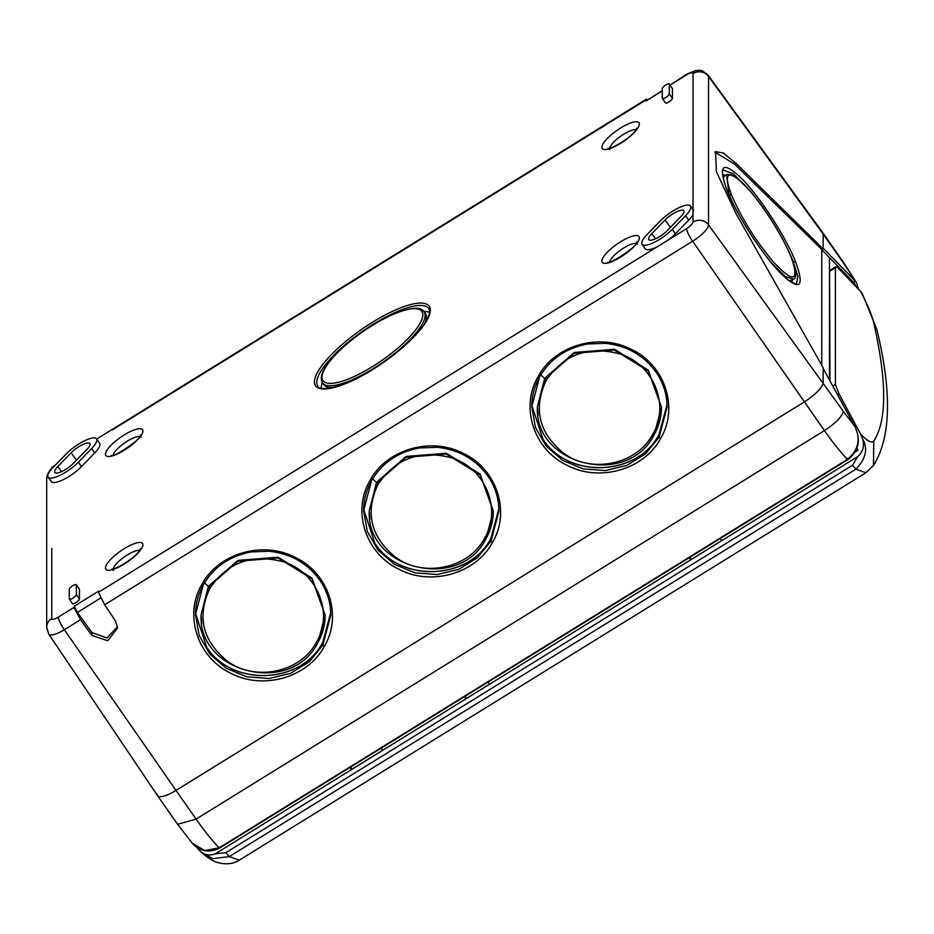 <?xml version="1.0" encoding="UTF-8"?>
<svg xmlns="http://www.w3.org/2000/svg" width="934" height="934" viewBox="0 0 934 934"><rect width="100%" height="100%" fill="white"/><g stroke="black" fill="none" stroke-linecap="round" stroke-linejoin="round"><path stroke-width="1.4" d="M670.53 85.823L670.53 84.796L686.56 74.883A7.729 2.207 145 0 1 693.028 73.541L693.028 209.671M662.264 90.656L646.071 100.965L646.351 99.179L647.764 99.634M96.541 438.875L99.646 443.3A21.424 6.118 145 0 1 94.743 452.943L91.649 448.518L78.328 462.213A21.424 6.118 145 0 1 60.488 475.079A21.424 6.118 145 0 1 48.113 477.146A21.424 6.118 145 0 1 53.016 467.502L66.337 453.807A21.424 6.118 145 0 1 84.177 440.941A21.424 6.118 145 0 1 96.541 438.875A21.424 6.118 145 0 1 91.649 448.518M78.328 462.213L81.421 466.638L94.743 452.943M81.421 466.638A21.424 6.118 145 0 1 51.779 482.096L48.113 477.146M686.56 74.883A11.278 2.125 -121.7 0 1 686.829 74.148L695.912 70.494C700.57 70.926 699.729 68.089 708.206 75.304L708.206 75.304A19.007 5.429 145 0 1 708.532 76.413L708.532 224.896A19.007 5.429 145 0 1 692.654 241.217L104.655 604.777L115.454 620.912L117.637 628.045L107.702 640.736L91.906 635.47L80.522 619.697L74.428 608.326L74.265 606.201L77.394 612.435L91.906 632.54L106.966 637.992L117.556 626.574M104.655 604.777L98.876 593.207L98.724 591.082L74.265 606.201M693.028 209.952L693.028 214.563A21.424 6.118 145 0 1 688.685 220.12L675.364 233.815A21.424 6.118 145 0 1 668.335 239.933L657.081 246.891A21.424 6.118 145 0 1 645.161 248.748L642.067 244.323A21.424 6.118 145 0 1 646.958 234.667L660.28 220.984A21.424 6.118 145 0 1 678.119 208.119A21.424 6.118 145 0 1 690.483 206.052A21.424 6.118 145 0 1 685.591 215.696L672.27 229.39A21.424 6.118 145 0 1 654.43 242.245A21.424 6.118 145 0 1 642.067 244.323M672.165 88.286A4.226 1.203 145 0 1 672.363 88.438A4.226 1.203 145 0 1 672.433 88.683L672.433 98.327A4.226 1.203 145 0 1 669.246 101.724A4.226 1.203 145 0 1 665.44 102.927L662.334 98.502A4.226 1.203 -35 0 0 666.152 97.299A4.226 1.203 -35 0 0 669.339 93.89L669.339 84.258A4.226 1.203 -35 0 0 669.269 84.013A4.226 1.203 -35 0 0 665.452 85.216A4.226 1.203 -35 0 0 662.264 88.625L662.264 98.268A4.226 1.203 -35 0 0 662.334 98.502M79.156 588.969A4.226 1.203 145 0 1 79.367 589.109A4.226 1.203 145 0 1 79.437 589.354L79.437 598.998A4.226 1.203 145 0 1 76.249 602.407A4.226 1.203 145 0 1 72.432 603.609L69.338 599.184A4.226 1.203 -35 0 0 73.144 597.982A4.226 1.203 -35 0 0 76.331 594.573L76.331 584.929A4.226 1.203 -35 0 0 76.261 584.684A4.226 1.203 -35 0 0 72.455 585.887A4.226 1.203 -35 0 0 69.268 589.296L69.268 598.939A4.226 1.203 -35 0 0 69.338 599.184M791.402 257.807L791.343 257.492C796.41 271.257 797.087 278.484 793.363 279.161L785.249 276.452L771.776 263.236M732.536 202.48L729.209 194.856L731.427 194.844C741.514 218.147 755.454 240.458 773.247 261.8C793.748 283.527 799.726 281.998 791.168 257.224C782.19 234.142 756.855 195.883 741.199 181.745C727.026 169.626 723.768 173.993 731.427 194.844M726.594 174.611L729.209 194.856M333.625 387.435A62.018 17.723 145 0 1 323.771 384.691L322.522 382.928A62.018 17.723 145 0 0 365.521 373.145A62.018 17.723 145 0 0 418.794 329.41A62.018 17.723 145 0 0 424.129 311.781L425.379 313.544A62.018 17.723 145 0 1 424.585 323.748M788.705 280.504L791.495 280.317L793.351 279.161M791.168 257.224L791.343 257.492C778.734 226.495 740.312 169.696 726.442 174.705L724.527 175.884L723.149 178.324M538.066 415.198L537.412 406.675L544.674 379.204L546.157 380.5C532.987 408.87 538.895 433.166 563.867 453.375C591.817 474.017 637.035 464.35 652.679 434.38C670.168 405.578 653.858 364.89 620.526 354.126C588.712 345.382 563.914 354.173 546.157 380.5M654.174 434.66C658.984 426.044 661.412 416.856 661.459 407.084L648.278 370.133L614.397 349.269L574.188 352.48L544.674 378.387L537.412 406.687C533.874 465.622 628.068 488.12 654.174 434.66L661.459 407.084L648.313 370.985L614.444 350.098L574.212 353.286L544.674 379.204M369.922 519.164L369.269 510.641L376.53 483.17L378.001 484.477C364.844 512.836 370.751 537.132 395.724 557.341C423.674 577.983 468.88 568.316 484.536 538.346C502.013 509.544 485.715 468.856 452.371 458.092C420.557 449.347 395.771 458.15 378.001 484.477M486.019 538.626C490.84 530.01 493.269 520.822 493.304 511.061L480.134 474.098L446.242 453.235L406.033 456.446L376.53 482.353L369.269 510.653C365.719 569.588 459.913 592.086 486.019 538.626L493.304 511.061L480.158 474.951L446.3 454.064L406.068 457.251L376.53 483.17M201.767 623.13L201.114 614.619L208.375 587.136L209.858 588.443C196.689 616.814 202.596 641.098 227.569 661.307C255.519 681.948 300.736 672.282 316.381 642.312C333.858 613.51 317.56 572.822 284.216 562.058C252.402 553.313 227.616 562.116 209.858 588.443M317.875 642.592C322.685 633.976 325.114 624.788 325.149 615.027L311.979 578.064L278.087 557.201L237.89 560.412L208.375 586.318L201.114 614.619C197.576 673.554 291.758 696.052 317.875 642.592L325.149 615.027L312.014 578.917L278.145 558.03L237.913 561.217L208.375 587.136M321.156 388.17A67.657 19.334 145 0 1 321.459 385.87L322.218 382.45M423.791 311.326L427.27 311.781A67.657 19.334 145 0 1 429.535 312.283M726.956 190.186C736.506 214.61 761.981 254.153 780.065 272.67C799.808 291.665 804.991 288.081 795.64 261.894C785.984 237.213 760.089 197.132 741.981 178.849C722.671 160.485 717.662 164.267 726.956 190.186L727.131 190.443C734.451 208.06 745.344 227.137 759.821 247.65C773.083 265.933 783.731 277.573 791.752 282.582L796.445 283.878L797.905 276.779L793.421 261.905L788.109 250.102M749.617 190.524L733.202 173.701L723.173 170.128C723.792 169.918 719.273 168.961 727.131 190.443L727.189 190.758M531.796 405.333L542.993 439.213C568.386 479.235 637.864 476.282 659.077 434.357L667.039 404.597M542.993 439.213C568.316 479.305 637.98 476.398 659.171 434.357L667.074 405.788M363.641 509.299L374.849 543.179C400.242 583.201 469.709 580.247 490.922 538.323L498.884 508.575M374.849 543.179C400.172 583.271 469.825 580.364 491.015 538.323L498.931 509.754M195.486 613.264L206.694 647.145C232.087 687.167 301.565 684.213 322.767 642.288L330.741 612.541M206.694 647.145C232.017 687.237 301.682 684.342 322.872 642.288L330.776 613.72M821.978 249.612L734.451 164.057L714.895 152.137M829.509 379.975L829.509 257.691L821.757 249.752L821.757 365.252L821.757 249.752L823.169 248.876L735.864 163.181L723.325 153.024L715.549 151.612L716.401 171.716L735.864 213.314L823.169 367.762L823.169 382.555A22.556 6.445 145 0 1 804.326 401.924L176.001 790.409A22.556 6.445 145 0 1 157.507 795.605L48.743 634.093L46.7 627.356A11.278 10.601 -0 0 1 51.779 618.506L51.779 548.41M539.618 376.811L531.773 406.664L535.462 427.48L546.11 446.055L562.583 460.369L583.061 468.856L605.325 470.584L626.947 465.377L645.569 453.796L659.171 437.112L667.086 407.119L666.736 400.569M371.463 480.776L363.63 510.629L367.307 531.446L377.966 550.033L394.428 564.334L414.906 572.822L437.17 574.562L458.792 569.343L477.414 557.761L491.015 541.078L498.943 511.085L498.581 504.535M203.32 584.742L195.475 614.595L199.164 635.412L209.811 653.998L226.273 668.3L246.751 676.788L269.015 678.528L290.637 673.321L309.271 661.739L322.872 645.044L330.788 615.051L330.438 608.513M708.206 75.304L822.784 232.753A22.556 6.445 145 0 1 823.169 234.072L823.169 248.876M665.101 219.969L651.78 233.663A13.263 3.794 145 0 0 648.756 239.653A13.263 3.794 145 0 0 656.427 238.345A13.263 3.794 145 0 0 667.448 230.394L680.769 216.7A13.263 3.794 145 0 0 683.805 210.745A13.263 3.794 145 0 0 676.169 211.995A13.263 3.794 145 0 0 665.101 219.969L670.39 227.371M71.159 452.803L57.838 466.486A13.263 3.794 145 0 0 54.814 472.476A13.263 3.794 145 0 0 62.485 471.168A13.263 3.794 145 0 0 73.506 463.217L86.827 449.523A13.263 3.794 145 0 0 89.862 443.568A13.263 3.794 145 0 0 82.227 444.817A13.263 3.794 145 0 0 71.159 452.803L76.448 460.193M686.829 74.148L670.53 84.796M693.028 214.563L693.028 222.023A7.729 2.207 145 0 1 686.56 228.667A11.278 2.125 58.3 0 0 692.654 241.217L824.418 430.597L196.093 819.095A78.935 14.839 -121.7 0 0 219.128 847.874L219.513 848.119C209.123 853.209 200.051 851.574 192.299 843.227L204.674 850.547L219.128 847.874L847.453 459.376C840.39 452.021 832.708 442.424 824.418 430.597C835.86 423.067 842.141 416.611 843.25 411.24L854.727 426.254C860.973 439.038 858.544 450.083 847.453 459.376L847.465 458.419M74.265 607.24L58.235 617.152A11.278 2.125 58.3 0 0 64.329 629.714L176.001 790.409L804.326 401.924A22.556 6.445 -35 0 0 823.169 382.555L823.169 368.44L854.808 426.418M843.25 262.758L823.169 234.072L823.169 248.187L854.727 280.504A56.379 10.601 -121.7 0 0 843.25 262.758A22.556 6.445 -35 0 0 842.888 261.473L856.653 282.967L854.727 280.504L853.816 282.582L856.747 287.462M853.816 282.582L829.509 257.691L829.976 380.827M693.028 73.541A11.278 10.601 180 0 1 708.532 76.413L823.169 234.072A22.556 6.445 -35 0 0 822.807 232.788L842.888 261.473M823.169 368.44L854.797 426.313C861.16 439.879 858.848 450.982 847.85 459.621L219.513 848.119M192.287 843.227L177.612 824.313L196.093 819.095L176.001 790.409A22.556 6.445 145 0 1 157.531 795.64A22.556 6.445 145 0 1 157.169 794.355M829.976 271.105L835.405 267.743L835.405 384.493L838.884 393.611L860.658 434.205C867.511 441.187 871.877 443.463 873.745 441.035C886.973 420.895 886.973 381.492 873.745 322.837C871.877 314.98 867.511 304.542 860.658 291.536L838.884 268.77C836.642 266.482 835.486 266.143 835.405 267.743L835.732 266.82M856.91 448.273L857.996 450.305L855.147 452.068M689.315 557.645L690.553 559.91L721.632 540.681L720.394 538.428M464.642 696.554L465.879 698.819L489.428 684.26L488.19 681.995M350.192 767.328L351.418 769.593L382.508 750.364L381.27 748.111M215.38 853.758L225.853 852.707L229.239 856.641L212.683 858.65L200.752 851.761C209.531 859.782 216.314 862.327 217.447 862.467C226.005 864.791 233.313 864.008 239.396 860.121L229.239 856.641L855.953 469.148L852.555 465.225L857.716 456.598L215.38 853.758C208.796 856.256 203.238 854.902 198.685 849.683L196.817 847.278M199.631 850.676L198.685 849.683M857.716 456.598C863.016 451.752 864.662 445.927 862.666 439.155L860.658 434.205M351.418 769.593L351.091 766.767M876.863 329.55L862.479 294.058L860.658 291.536M856.793 448.589L857.295 449.301M239.384 860.121L865.911 472.732L855.953 469.148C865.935 458.617 868.165 448.612 862.666 439.155M465.879 698.819L465.541 696.005M690.553 559.91L690.214 557.084M55.176 465.272L51.779 467.374L51.779 468.821M646.071 99.926L112.407 429.885M646.071 100.965L662.264 90.948M58.235 617.152A7.729 2.207 145 0 1 51.779 618.506M657.081 246.891L98.724 592.121M604.158 142.155A22.451 6.421 145 0 1 629.621 123.358A22.451 6.421 145 0 1 637.081 129.161A22.451 6.421 145 0 1 611.63 147.957A22.451 6.421 145 0 1 604.158 142.155M107.714 456.469A22.451 6.421 145 0 1 115.186 441.432A22.451 6.421 145 0 1 140.637 428.753A22.451 6.421 145 0 1 133.177 443.79A22.451 6.421 145 0 1 107.714 456.469M140.637 549.893A22.451 6.421 145 0 1 115.186 568.689A22.451 6.421 145 0 1 107.714 562.887A22.451 6.421 145 0 1 133.177 544.078A22.451 6.421 145 0 1 140.637 549.893M637.081 235.578A22.451 6.421 145 0 1 629.621 250.616A22.451 6.421 145 0 1 604.158 263.295A22.451 6.421 145 0 1 611.63 248.257A22.451 6.421 145 0 1 637.081 235.578M423.242 325.954A69.349 19.812 145 0 1 344.623 384.014A69.349 19.812 145 0 1 321.553 366.081A69.349 19.812 145 0 1 400.172 308.033A69.349 19.812 145 0 1 423.242 325.954M328.173 363.478A60.325 17.232 145 0 1 396.565 312.972A60.325 17.232 145 0 1 416.634 328.57A60.325 17.232 145 0 1 348.242 379.064A60.325 17.232 145 0 1 328.173 363.478M654.197 434.567L652.679 434.38M486.042 538.544L484.536 538.346M317.887 642.51L316.381 642.312M317.91 386.162A67.657 19.334 145 0 1 323.724 366.922A67.657 19.334 145 0 1 381.843 319.206A67.657 19.334 145 0 1 428.753 308.547L429.465 310.31C428.869 310.765 432.652 310.975 422.81 326.293C409.466 343.455 389.992 359.497 364.365 374.394C338.412 389.945 317.221 390.552 317.91 386.162M609.68 261.894A16.824 4.81 145 0 1 620.841 249.903A16.824 4.81 145 0 1 635.996 243.4A16.824 4.81 145 0 1 636.066 243.412M139.621 550.359A16.824 4.81 -35 0 0 127.293 554.936A16.824 4.81 -35 0 0 114.894 565.595A16.824 4.81 -35 0 0 113.236 568.841M113.236 455.068A16.824 4.81 145 0 1 124.397 443.078A16.824 4.81 145 0 1 139.551 436.575A16.824 4.81 145 0 1 139.621 436.587M636.066 129.639A16.824 4.81 -35 0 0 623.737 134.204A16.824 4.81 -35 0 0 611.338 144.875A16.824 4.81 -35 0 0 609.68 148.109M544.674 378.387L540.739 374.943M376.53 482.353L372.596 478.909M208.375 586.318L204.441 582.874M46.7 627.601A11.278 10.601 -0 0 1 46.7 627.356L46.7 478.873A11.278 10.601 -0 0 1 49.082 472.359M795.64 261.894L793.421 261.905M734.451 164.057L735.864 163.181M843.25 411.24L708.532 224.896A11.278 10.601 180 0 0 693.028 222.023M675.364 233.815L672.27 229.39M688.685 220.12L685.591 215.696M100.744 597.994L77.394 612.435M686.56 228.667L668.335 239.933M80.522 619.697L64.329 629.714A19.007 5.429 145 0 1 48.743 634.093M538.194 376.472C519.934 406.909 533.688 449.441 566.868 465.19C599.138 482.516 644.086 469.685 660.642 438.408C679.111 407.656 664.798 364.599 630.987 349.211C598.776 332.574 554.586 345.557 538.194 376.472L539.677 376.752C534.446 386.104 531.82 396.074 531.773 406.664M660.642 438.408L659.171 437.112M370.039 480.45C351.791 510.875 365.544 553.407 398.725 569.156C430.983 586.482 475.943 573.651 492.498 542.374C510.968 511.622 496.643 468.576 462.832 453.177C430.632 436.54 386.431 449.523 370.039 480.45L371.534 480.718C366.303 490.07 363.665 500.04 363.63 510.629M492.498 542.374L491.015 541.078M201.884 584.415C183.636 614.841 197.389 657.373 230.57 673.122C262.839 690.448 307.788 677.617 324.343 646.34C342.813 615.588 328.499 572.542 294.689 557.143C262.477 540.506 218.287 553.488 201.884 584.415L203.378 584.684C198.148 594.036 195.521 604.006 195.475 614.595M324.343 646.34L322.872 645.044M91.906 635.47L91.906 632.54M655.458 238.8L651.78 233.663M61.516 471.635L57.838 466.486M79.437 589.354L76.331 584.929M79.437 598.998L76.331 594.573M672.433 98.327L669.339 93.89M672.433 88.683L669.339 84.258M157.531 795.64L177.588 824.278M838.884 393.611L837.436 394.51M873.267 465.774L873.512 465.412C890.954 437.544 892.063 392.21 876.828 329.41L873.745 322.837M865.911 472.744L873.512 465.412L873.745 441.035M225.853 852.707L852.555 465.225M832.836 386.081L835.405 384.493M424.129 311.781C422.425 309.878 420.545 304.893 398.363 312.154C374.674 320.736 340.56 345.662 327.741 363.805C321.6 371.989 319.86 378.363 322.522 382.928M792.487 279.698L791.857 282.64M725.555 175.253L722.519 174.471M607.987 262.127L607.987 262.127C604.835 266.879 637.887 247.078 636.871 241.906L637.455 244.159M140.497 549.951L140.427 548.853L139.189 550.99C135.92 557.248 116.131 569.635 111.543 569.075L113.458 570.405M111.543 455.302L111.543 455.302C108.391 460.065 141.443 440.253 140.427 435.081L141.011 437.334M636.941 129.219L636.871 128.121L635.634 130.258C632.365 136.516 612.564 148.915 607.987 148.354L609.902 149.673M690.483 206.052L693.6 210.489M56.309 464.105L49.736 470.374L47.19 475.394L46.7 478.628M539.677 376.752C550.359 358.796 566.436 347.868 587.906 343.957L605.395 343.338C627.566 345.767 644.74 355.796 656.929 373.437C663.642 383.781 667.028 395.012 667.098 407.119M371.534 480.718C382.204 462.762 398.281 451.834 419.763 447.923L437.24 447.304C459.411 449.733 476.597 459.762 488.774 477.402C495.487 487.758 498.873 498.978 498.943 511.085M203.378 584.684C214.049 566.728 230.126 555.8 251.608 551.889L269.085 551.27C291.268 553.699 308.442 563.727 320.631 581.368C327.332 591.724 330.729 602.944 330.788 615.051M96.669 439.05L646.351 99.179M79.367 589.109L76.261 584.684M672.363 88.438L669.269 84.013M856.653 282.967L858.358 289.143M856.221 449.954L857.412 449.219M829.976 270.393L835.72 266.832"/></g></svg>
